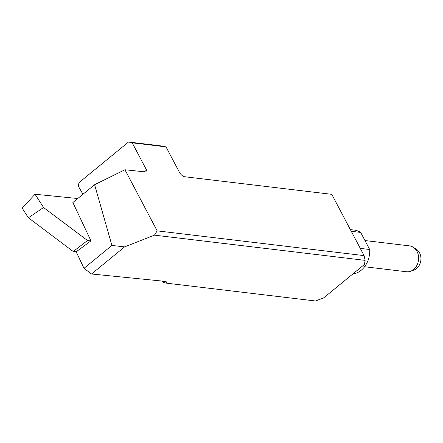 <?xml version="1.0" encoding="UTF-8"?>
<svg xmlns="http://www.w3.org/2000/svg" width="443" height="443" viewBox="0 0 443 443"><rect width="100%" height="100%" fill="white"/><g stroke="black" fill="none" stroke-linecap="round" stroke-linejoin="round"><path stroke-width="0.66" d="M83.993 268.325L76.19 251.796L90.97 240.876L72.868 202.529L94.603 184.703L111.913 245.428L83.993 268.325L91.535 273.99L165.51 281.41L166.546 281.931L166.396 283.149L315.571 300.996L323.767 297.79L364.412 264.46L365.132 260.362L154.435 235.155L124.588 246.889L91.535 273.99M154.435 235.155L157.16 230.858L364.085 255.611L331.779 194.339L184.565 176.729A5.211 2.309 -129.3 0 1 179.31 172.1L166.009 146.866L132.208 142.823L146.567 170.057A2.603 1.152 -129.3 0 1 146.716 171.89A2.603 1.152 -129.3 0 1 146.19 172.011L124.937 169.747L94.603 184.703M413.363 247.299L416.398 249.293A11.28 9.187 96.8 0 1 420.85 260.351A11.28 9.187 96.8 0 1 413.917 270.053L410.495 271.271A13.024 10.604 -83.2 0 0 418.508 260.074A13.024 10.604 -83.2 0 0 413.363 247.299A13.024 10.604 -83.2 0 0 409.52 245.876L364.971 240.549M157.16 230.858L124.937 169.747M166.396 283.149L163.174 282.385L162.503 281.111M82.946 194.261L78.322 186.16L78.981 182.638L128.542 142.004L160.466 145.825L166.009 146.866M364.085 255.611L365.132 260.362M132.208 142.823L128.542 142.004M124.588 246.889L111.913 245.428M351.266 231.296L360.685 232.425A22.144 18.03 -83.2 0 0 354.273 230.083L350.385 229.618M352.739 274.034A22.144 18.03 -83.2 0 0 369.695 249.509L360.275 248.385M360.685 232.425L369.695 249.509M364.572 266.741L406.43 271.747A13.024 10.604 -83.2 0 0 410.495 271.271M76.19 251.796L73.239 251.502L28.385 217.79L22.15 208.088L35.041 194.244L77.746 198.525L35.041 194.244L43.558 207.501L28.385 217.79M90.97 240.876L87.504 240.527L73.239 251.502M87.504 240.527L43.558 207.501M144.44 171.801L146.567 170.057M163.777 282.518L163.002 281.161"/></g></svg>
